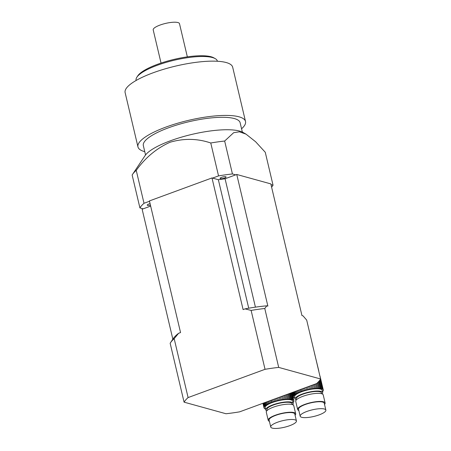 <?xml version="1.0" encoding="UTF-8"?>
<svg xmlns="http://www.w3.org/2000/svg" width="451" height="451" viewBox="0 0 451 451"><rect width="100%" height="100%" fill="white"/><g stroke="black" fill="none" stroke-linecap="round" stroke-linejoin="round"><path stroke-width="0.68" d="M287.073 394.416L288.189 399.118A2.092 0.536 -13.3 0 1 287.169 399.146L286.131 394.76M285.043 395.161L286.002 399.214A2.092 0.536 -13.3 0 1 284.874 399.315L283.983 395.55M271.733 400.048L272.241 402.191A15.34 3.946 -13.3 0 0 271.344 402.523A2.092 0.536 -13.3 0 1 270.29 402.935L269.777 400.764M270.837 400.375L271.344 402.523M268.695 401.164L269.224 403.397A15.34 3.946 -13.3 0 1 270.29 402.935M267.759 401.508L268.306 403.831A15.34 3.946 -13.3 0 0 267.398 404.305A2.092 0.536 -13.3 0 1 266.642 404.739L266.028 402.145M266.817 401.852L267.398 404.305M265.261 402.427L265.921 405.207A15.34 3.946 -13.3 0 1 266.642 404.739M264.647 402.653L265.351 405.635A15.34 3.946 -13.3 0 0 264.838 406.086A2.092 0.536 -13.3 0 1 264.472 406.492L263.649 403.019M264.077 402.861L264.838 406.086M263.299 403.149L264.19 406.915A15.34 3.946 -13.3 0 1 264.472 406.492M263.074 403.228L264.032 407.287A15.34 3.946 -13.3 0 0 263.987 407.659A2.092 0.536 -13.3 0 1 264.117 407.794A2.092 0.536 -13.3 0 1 264.049 407.986L262.939 403.279M262.95 403.273L263.987 407.659M293.229 403.397L292.682 401.086A14.122 3.631 166.7 0 0 278.109 400.798A14.122 3.631 166.7 0 0 265.199 407.586L265.746 409.891A14.122 3.631 -13.3 0 1 272.9 404.823A14.122 3.631 -13.3 0 1 293.229 403.397A14.122 3.631 -13.3 0 1 292.75 404.727M266.772 410.867A14.122 3.631 -13.3 0 1 265.746 409.891M291.831 392.669L293.646 400.358A15.34 3.946 -13.3 0 1 293.838 400.685L293.9 401.007A2.092 0.536 -13.3 0 1 293.77 400.871A2.092 0.536 -13.3 0 1 293.838 400.685L291.932 392.629M293.646 400.358A2.092 0.536 -13.3 0 1 293.364 400.172A2.092 0.536 -13.3 0 1 293.37 400.093L291.628 392.742M291.301 392.86L292.947 399.834A15.34 3.946 -13.3 0 1 293.37 400.093M292.947 399.834A2.092 0.536 -13.3 0 1 292.462 399.631L290.895 393.007M290.202 393.266L291.65 399.406A15.34 3.946 -13.3 0 1 292.462 399.631M291.65 399.406A2.092 0.536 -13.3 0 1 290.946 399.282L289.576 393.492M288.809 393.774L290.089 399.186A15.34 3.946 -13.3 0 1 290.946 399.282M290.089 399.186A2.092 0.536 -13.3 0 1 289.215 399.135L288.014 394.067M288.189 399.118A15.34 3.946 -13.3 0 1 289.215 399.135M286.002 399.214A15.34 3.946 -13.3 0 1 287.169 399.146M282.783 395.989L283.606 399.462A15.34 3.946 -13.3 0 1 284.874 399.315M283.606 399.462A2.092 0.536 -13.3 0 1 282.399 399.637L281.638 396.412M280.364 396.88L281.069 399.862A15.34 3.946 -13.3 0 1 282.399 399.637M281.069 399.862A2.092 0.536 -13.3 0 1 279.823 400.105L279.163 397.32M277.85 397.799L278.464 400.398A15.34 3.946 -13.3 0 1 279.823 400.105M278.464 400.398A2.092 0.536 -13.3 0 1 277.218 400.697L276.638 398.25M275.33 398.729L275.877 401.046A15.34 3.946 -13.3 0 1 277.218 400.697M275.877 401.046A2.092 0.536 -13.3 0 1 274.665 401.401L274.135 399.169M272.866 399.631L273.379 401.802A15.34 3.946 -13.3 0 1 274.665 401.401M273.379 401.802A2.092 0.536 -13.3 0 1 272.241 402.191M269.224 403.397A2.092 0.536 -13.3 0 1 268.306 403.831M265.921 405.207A2.092 0.536 -13.3 0 1 265.351 405.635M264.19 406.915A2.092 0.536 -13.3 0 1 264.218 406.977A2.092 0.536 -13.3 0 1 264.032 407.287M264.478 408.426L264.517 408.578A2.092 0.536 -13.3 0 0 264.523 408.493A2.092 0.536 -13.3 0 0 264.235 408.307A15.34 3.946 -13.3 0 1 264.049 407.986M265.554 409.085A15.34 3.946 -13.3 0 1 265.425 409.04A2.092 0.536 -13.3 0 0 264.934 408.837A15.34 3.946 -13.3 0 1 264.517 408.578M293.043 402.58A15.34 3.946 -13.3 0 1 293.037 402.585A2.092 0.536 -13.3 0 1 293.409 402.179A15.34 3.946 -13.3 0 0 293.697 401.756A2.092 0.536 -13.3 0 1 293.663 401.694A2.092 0.536 -13.3 0 1 293.849 401.384A15.34 3.946 -13.3 0 0 293.9 401.007M292.242 404.547L292.034 403.679A12.893 3.315 166.7 0 0 273.475 404.981A12.893 3.315 166.7 0 0 266.941 409.609L267.144 410.478M269.394 421.33A14.122 3.631 -13.3 0 1 268.204 420.287L266.293 412.203A14.122 3.631 -13.3 0 1 273.447 407.135A14.122 3.631 -13.3 0 1 293.776 405.703L295.687 413.787A14.122 3.631 -13.3 0 1 295.089 415.258M277.427 422.266A13.203 3.394 166.7 0 0 270.735 427.001A13.203 3.394 166.7 0 0 284.361 427.272A13.203 3.394 166.7 0 0 296.431 420.93A13.203 3.394 166.7 0 0 277.427 422.266M296.431 420.93L294.791 414.001A13.203 3.394 166.7 0 0 275.786 415.337A13.203 3.394 166.7 0 0 269.1 420.073L270.735 427.001M268.204 420.287A14.122 3.631 -13.3 0 1 275.358 415.213A14.122 3.631 -13.3 0 1 295.687 413.787M314.792 354.458L318.699 370.525A2.092 0.536 -13.3 0 0 318.637 370.643M314.578 353.725L314.832 354.221M318.694 370.542L318.767 370.852A2.092 0.536 -13.3 0 1 318.671 370.784M318.541 370.243A15.34 3.946 -13.3 0 1 318.699 370.525M316.512 383.604L317.622 388.305A2.092 0.536 -13.3 0 1 316.608 388.334L315.57 383.948M314.482 384.348L315.441 388.401A2.092 0.536 -13.3 0 1 314.313 388.503L313.422 384.737M301.172 389.236L301.674 391.378A15.34 3.946 -13.3 0 0 300.783 391.71A2.092 0.536 -13.3 0 1 299.729 392.122L299.216 389.952M300.276 389.563L300.783 391.71M298.134 390.352L298.658 392.584A15.34 3.946 -13.3 0 1 299.729 392.122M297.192 390.696L297.745 393.018A15.34 3.946 -13.3 0 0 296.831 393.492A2.092 0.536 -13.3 0 1 296.076 393.926L295.467 391.333M296.256 391.04L296.831 393.492M294.7 391.615L295.36 394.394A15.34 3.946 -13.3 0 1 296.076 393.926M294.08 391.84L294.791 394.822A15.34 3.946 -13.3 0 0 294.277 395.273A2.092 0.536 -13.3 0 1 293.911 395.679L293.088 392.207M293.516 392.049L294.277 395.273M292.738 392.336L293.624 396.102A15.34 3.946 -13.3 0 1 293.911 395.679M292.513 392.415L293.471 396.474A15.34 3.946 -13.3 0 0 293.421 396.852A2.092 0.536 -13.3 0 1 293.55 396.981A2.092 0.536 -13.3 0 1 293.488 397.173L292.372 392.466M292.389 392.46L293.421 396.852M322.668 392.584L322.121 390.273A14.122 3.631 166.7 0 0 307.543 389.985A14.122 3.631 166.7 0 0 294.638 396.773L295.185 399.079A14.122 3.631 -13.3 0 1 302.339 394.011A14.122 3.631 -13.3 0 1 322.668 392.584A14.122 3.631 -13.3 0 1 322.189 393.915M296.211 400.054A14.122 3.631 -13.3 0 1 295.185 399.079M323.266 389.884L323.339 390.194A2.092 0.536 -13.3 0 1 323.209 390.059A2.092 0.536 -13.3 0 1 323.271 389.873L320.063 376.303A15.34 3.946 166.7 0 0 319.911 376.016M320.599 379.02L323.085 389.546A15.34 3.946 -13.3 0 1 323.271 389.873M323.085 389.546A2.092 0.536 -13.3 0 1 322.803 389.36A2.092 0.536 -13.3 0 1 322.803 389.281L320.441 379.274M320.176 379.669L322.386 389.021A15.34 3.946 -13.3 0 1 322.803 389.281M322.386 389.021A2.092 0.536 -13.3 0 1 321.901 388.818L319.849 380.131M319.263 380.87L321.089 388.593A15.34 3.946 -13.3 0 1 321.901 388.818M321.089 388.593A2.092 0.536 -13.3 0 1 320.385 388.469L318.733 381.478M318.062 382.183L319.528 388.373A15.34 3.946 -13.3 0 1 320.385 388.469M319.528 388.373A2.092 0.536 -13.3 0 1 318.654 388.322L317.363 382.871M317.622 388.305A15.34 3.946 -13.3 0 1 318.654 388.322M315.441 388.401A15.34 3.946 -13.3 0 1 316.608 388.334M312.222 385.177L313.045 388.649A15.34 3.946 -13.3 0 1 314.313 388.503M313.045 388.649A2.092 0.536 -13.3 0 1 311.838 388.824L311.077 385.599M309.803 386.067L310.508 389.05A15.34 3.946 -13.3 0 1 311.838 388.824M310.508 389.05A2.092 0.536 -13.3 0 1 309.262 389.292L308.602 386.507M307.289 386.986L307.903 389.585A15.34 3.946 -13.3 0 1 309.262 389.292M307.903 389.585A2.092 0.536 -13.3 0 1 306.652 389.884L306.077 387.437M304.763 387.916L305.316 390.233A15.34 3.946 -13.3 0 1 306.652 389.884M305.316 390.233A2.092 0.536 -13.3 0 1 304.098 390.589L303.574 388.356M302.305 388.818L302.818 390.989A15.34 3.946 -13.3 0 1 304.098 390.589M302.818 390.989A2.092 0.536 -13.3 0 1 301.674 391.378M298.658 392.584A2.092 0.536 -13.3 0 1 297.745 393.018M295.36 394.394A2.092 0.536 -13.3 0 1 294.791 394.822M293.624 396.102A2.092 0.536 -13.3 0 1 293.657 396.164A2.092 0.536 -13.3 0 1 293.471 396.474M293.917 397.613L293.956 397.765A2.092 0.536 -13.3 0 0 293.956 397.681A2.092 0.536 -13.3 0 0 293.674 397.494A15.34 3.946 -13.3 0 1 293.488 397.173M294.993 398.272A15.34 3.946 -13.3 0 1 294.858 398.227A2.092 0.536 -13.3 0 0 294.373 398.024A15.34 3.946 -13.3 0 1 293.956 397.765M323.102 390.808L323.136 390.944A15.34 3.946 -13.3 0 1 322.848 391.367A2.092 0.536 -13.3 0 0 322.482 391.767A15.34 3.946 -13.3 0 1 322.476 391.772M323.136 390.944A2.092 0.536 -13.3 0 1 323.102 390.882A2.092 0.536 -13.3 0 1 323.288 390.572A15.34 3.946 -13.3 0 0 323.339 390.194M321.681 393.734L321.473 392.866A12.893 3.315 166.7 0 0 302.914 394.168A12.893 3.315 166.7 0 0 296.38 398.797L296.583 399.665M298.833 410.517A14.122 3.631 -13.3 0 1 297.643 409.474L295.732 401.39A14.122 3.631 -13.3 0 1 302.886 396.322A14.122 3.631 -13.3 0 1 323.215 394.89L325.126 402.974A14.122 3.631 -13.3 0 1 324.528 404.446M306.866 411.453A13.203 3.394 166.7 0 0 300.174 416.188A13.203 3.394 166.7 0 0 313.8 416.459A13.203 3.394 166.7 0 0 325.87 410.117A13.203 3.394 166.7 0 0 306.866 411.453M325.87 410.117L324.23 403.188A13.203 3.394 166.7 0 0 305.226 404.524A13.203 3.394 166.7 0 0 298.539 409.26L300.174 416.188M297.643 409.474A14.122 3.631 -13.3 0 1 304.797 404.4A14.122 3.631 -13.3 0 1 325.126 402.974M149.512 201.259L144.016 203.277A69.381 17.837 -13.3 0 0 139.923 207.934L143.181 208.836M271 184.622L273.041 185.186A69.381 17.837 -13.3 0 1 271.609 187.182M235.704 174.858L232.44 173.956L224.66 141.039A69.381 17.837 -13.3 0 0 210.764 142.99C197.465 138.457 183.907 138.209 170.089 142.24C156.739 148.182 145.459 157.557 136.236 170.365A69.381 17.837 -13.3 0 0 132.521 174.413A69.381 17.837 -13.3 0 0 132.143 175.022L139.923 207.934M212.562 178.1L218.543 175.901A69.381 17.837 -13.3 0 1 232.44 173.956M224.497 178.089A3.072 0.789 -13.3 0 1 220.077 178.399A3.072 0.789 -13.3 0 1 222.884 176.922A3.072 0.789 -13.3 0 1 226.052 176.984A3.072 0.789 -13.3 0 1 224.497 178.089M150.442 205.205A3.072 0.789 -13.3 0 1 147.223 205.16A3.072 0.789 -13.3 0 1 150.082 203.672M161.046 63.072L153.205 29.907A13.507 3.473 -13.3 0 1 162.715 24.174A13.507 3.473 -13.3 0 1 177.914 22.55A13.507 3.473 -13.3 0 1 179.498 23.689L187.34 56.86M136.901 77.16L137.797 75.813A40.522 10.418 -13.3 0 1 170.737 60.208A40.522 10.418 -13.3 0 1 211.147 56.781A40.522 10.418 -13.3 0 1 213.83 57.841L215.234 58.641A41.751 10.734 166.7 0 0 212.472 57.553A41.751 10.734 166.7 0 0 157.252 65.294A41.751 10.734 166.7 0 0 136.901 77.16A41.751 10.734 166.7 0 0 136.095 80.289L136.134 80.47M217.399 61.257L217.354 61.077A41.751 10.734 166.7 0 0 215.234 58.641M144.765 151.666A55.259 14.206 -13.3 0 1 137.961 146.913L125.13 92.635A55.259 14.206 -13.3 0 1 164.034 69.183A55.259 14.206 -13.3 0 1 226.222 62.542A55.259 14.206 -13.3 0 1 232.682 67.21L245.513 121.488A55.259 14.206 -13.3 0 1 241.561 128.783M137.961 146.913A55.259 14.206 -13.3 0 1 176.865 123.461A55.259 14.206 -13.3 0 1 239.053 116.82A55.259 14.206 -13.3 0 1 245.513 121.488M145.543 154.964L143.339 145.639A49.734 12.786 -13.3 0 1 178.354 124.538A49.734 12.786 -13.3 0 1 234.317 118.557A49.734 12.786 -13.3 0 1 240.141 122.757L242.339 132.081M132.521 174.413L145.098 155.578A52.186 13.417 -13.3 0 1 170.54 140.746A52.186 13.417 -13.3 0 1 243.016 132.431L246.015 134.139L239.385 131.805L233.646 132.712L224.66 141.039M273.041 185.186L265.261 152.269L255.604 141.738L246.015 134.139M218.543 175.901L210.764 142.99M144.016 203.277L136.236 170.365M255.424 307.148L225.072 178.759L236.752 174.469L270.831 183.895L301.95 315.548L303.027 315.847L306.691 320.097L320.61 378.992L278.701 367.402L264.776 308.501A71.224 18.316 166.7 0 0 251.122 310.418L265.041 369.313A71.224 18.316 166.7 0 1 278.701 367.402M236.752 174.469L267.877 306.122L266.806 305.823L264.776 308.501M251.122 310.418L245.079 308.873L243.106 309.595L211.987 177.942L149.433 200.92L180.552 332.573L178.585 333.295L174.176 338.678A71.224 18.316 166.7 0 0 170.489 342.732A71.224 18.316 166.7 0 0 170.151 343.256L184.076 402.157A71.224 18.316 166.7 0 1 188.101 397.573L174.176 338.678M188.101 397.573L265.041 369.313M150.657 206.096L142.133 209.225L172.851 339.186M320.61 378.992A71.224 18.316 166.7 0 1 316.591 383.575L239.644 411.836A71.224 18.316 166.7 0 1 225.99 413.747L184.076 402.157M225.072 178.759L218.352 179.701L211.987 177.942M170.489 342.732L173.184 338.695A67.537 17.363 -13.3 0 1 178.585 333.295M248.726 308.208L218.352 179.701M245.079 308.873A67.537 17.363 -13.3 0 1 266.806 305.823"/></g></svg>
